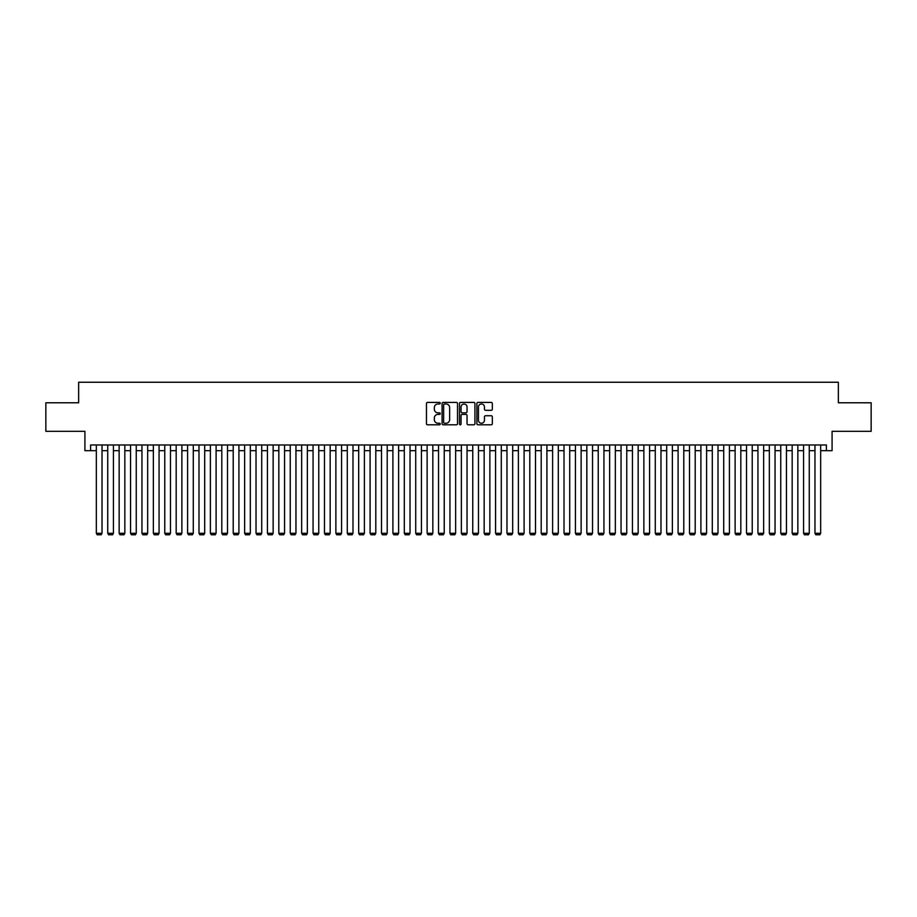 <?xml version="1.0" encoding="UTF-8"?>
<svg xmlns="http://www.w3.org/2000/svg" width="917" height="917" viewBox="0 0 917 917"><rect width="100%" height="100%" fill="white"/><g stroke="black" fill="none" stroke-linecap="round" stroke-linejoin="round"><path stroke-width="1.38" d="M440.252 403.205A0.779 0.779 0 0 0 439.461 402.414L427.574 402.414A1.123 1.123 0 0 0 426.451 403.537L426.451 423.688A1.123 1.123 0 0 0 427.574 424.812L439.461 424.812A0.779 0.779 0 0 0 440.252 424.021A0.779 0.779 0 0 0 439.461 423.241L437.925 423.241A3.588 3.588 0 0 1 434.349 419.665L434.349 417.98A3.588 3.588 0 0 1 437.925 414.392L439.461 414.392A0.779 0.779 0 0 0 440.252 413.613A0.779 0.779 0 0 0 439.461 412.833L437.925 412.833A3.588 3.588 0 0 1 434.349 409.246L434.349 407.572A3.588 3.588 0 0 1 437.925 403.984L439.461 403.984A0.779 0.779 0 0 0 440.252 403.205M491.225 410.312A1.123 1.123 0 0 0 492.337 409.188L492.337 403.537A1.123 1.123 0 0 0 491.225 402.414L478.009 402.414A1.123 1.123 0 0 0 476.886 403.537L476.886 423.688A1.123 1.123 0 0 0 478.009 424.812L491.225 424.812A1.123 1.123 0 0 0 492.337 423.688L492.337 416.857A1.123 1.123 0 0 0 491.225 415.745L485.563 415.745A1.123 1.123 0 0 0 484.451 416.857L484.451 420.25A2.992 2.992 0 0 1 481.448 423.241A2.992 2.992 0 0 1 478.456 420.25L478.456 406.976A2.992 2.992 0 0 1 481.448 403.984A2.992 2.992 0 0 1 484.451 406.976L484.451 409.188A1.123 1.123 0 0 0 485.563 410.312L491.225 410.312M90.623 450.683L90.623 444.986L826.377 444.986L826.377 450.683L832.086 450.683L832.086 431.299L871.15 431.299L871.15 402.781L838.356 402.781L838.356 382.24L78.644 382.24L78.644 402.781L45.85 402.781L45.85 431.299L84.914 431.299L84.914 450.683L96.331 450.683M457.526 403.537A1.123 1.123 0 0 0 456.402 402.414L443.186 402.414A1.123 1.123 0 0 0 442.074 403.537L442.074 423.688A1.123 1.123 0 0 0 443.186 424.812L456.402 424.812A1.123 1.123 0 0 0 457.526 423.688L457.526 403.537M460.598 402.414L473.814 402.414A1.123 1.123 0 0 1 474.926 403.537L474.926 423.688A1.123 1.123 0 0 1 473.814 424.812L468.163 424.812A1.123 1.123 0 0 1 467.04 423.688L467.04 415.516A1.123 1.123 0 0 0 465.916 414.392L462.168 414.392A1.123 1.123 0 0 0 461.045 415.516L461.045 424.021A0.779 0.779 0 0 1 460.265 424.812A0.779 0.779 0 0 1 459.474 424.021L459.474 403.537A1.123 1.123 0 0 1 460.598 402.414M102.028 450.683L107.736 450.683M113.433 450.683L119.141 450.683M124.838 450.683L130.546 450.683M136.255 450.683L141.952 450.683M147.66 450.683L153.357 450.683M159.065 450.683L164.773 450.683M170.47 450.683L176.179 450.683M181.875 450.683L187.584 450.683M193.281 450.683L198.989 450.683M204.697 450.683L210.394 450.683M216.103 450.683L221.799 450.683M227.508 450.683L233.216 450.683M238.913 450.683L244.621 450.683M250.318 450.683L256.026 450.683M261.723 450.683L267.432 450.683M273.14 450.683L278.837 450.683M284.545 450.683L290.242 450.683M295.95 450.683L301.659 450.683M307.355 450.683L313.064 450.683M318.761 450.683L324.469 450.683M330.166 450.683L335.874 450.683M341.582 450.683L347.279 450.683M352.988 450.683L358.685 450.683M364.393 450.683L370.09 450.683M375.798 450.683L381.506 450.683M387.203 450.683L392.912 450.683M398.608 450.683L404.317 450.683M410.025 450.683L415.722 450.683M421.43 450.683L427.127 450.683M432.835 450.683L438.532 450.683M444.241 450.683L449.949 450.683M455.646 450.683L461.354 450.683M467.051 450.683L472.759 450.683M478.468 450.683L484.165 450.683M489.873 450.683L495.57 450.683M501.278 450.683L506.975 450.683M512.683 450.683L518.392 450.683M524.088 450.683L529.797 450.683M535.494 450.683L541.202 450.683M546.91 450.683L552.607 450.683M558.315 450.683L564.012 450.683M569.721 450.683L575.418 450.683M581.126 450.683L586.834 450.683M592.531 450.683L598.239 450.683M603.936 450.683L609.645 450.683M615.341 450.683L621.05 450.683M626.758 450.683L632.455 450.683M638.163 450.683L643.86 450.683M649.568 450.683L655.277 450.683M660.974 450.683L666.682 450.683M672.379 450.683L678.087 450.683M683.784 450.683L689.492 450.683M695.201 450.683L700.897 450.683M706.606 450.683L712.303 450.683M718.011 450.683L723.719 450.683M729.416 450.683L735.125 450.683M740.821 450.683L746.53 450.683M752.227 450.683L757.935 450.683M763.643 450.683L769.34 450.683M775.048 450.683L780.745 450.683M786.454 450.683L792.162 450.683M797.859 450.683L803.567 450.683M809.264 450.683L814.972 450.683M820.669 450.683L826.377 450.683M444.424 403.984A0.779 0.779 0 0 0 443.633 404.764L443.633 422.462A0.779 0.779 0 0 0 444.424 423.241L446.04 423.241A3.588 3.588 0 0 0 449.628 419.665L449.628 407.572A3.588 3.588 0 0 0 446.04 403.984L444.424 403.984M467.04 407.033A2.992 2.992 0 0 0 464.048 404.042A2.992 2.992 0 0 0 461.045 407.033L461.045 411.71A1.123 1.123 0 0 0 462.168 412.833L465.916 412.833A1.123 1.123 0 0 0 467.04 411.71L467.04 407.033M102.028 444.986L102.028 533.27L96.331 533.27L96.331 444.986M102.028 533.27L101.179 534.76L97.179 534.76L96.331 533.27M113.433 444.986L113.433 533.27L107.736 533.27L107.736 444.986M113.433 533.27L112.585 534.76L108.584 534.76L107.736 533.27M124.838 444.986L124.838 533.27L119.141 533.27L119.141 444.986M124.838 533.27L123.99 534.76L120.001 534.76L119.141 533.27M136.255 444.986L136.255 533.27L130.546 533.27L130.546 444.986M136.255 533.27L135.395 534.76L131.406 534.76L130.546 533.27M147.66 444.986L147.66 533.27L141.952 533.27L141.952 444.986M147.66 533.27L146.8 534.76L142.811 534.76L141.952 533.27M159.065 444.986L159.065 533.27L153.357 533.27L153.357 444.986M159.065 533.27L158.205 534.76L154.216 534.76L153.357 533.27M170.47 444.986L170.47 533.27L164.773 533.27L164.773 444.986M170.47 533.27L169.622 534.76L165.622 534.76L164.773 533.27M181.875 444.986L181.875 533.27L176.179 533.27L176.179 444.986M181.875 533.27L181.027 534.76L177.027 534.76L176.179 533.27M193.281 444.986L193.281 533.27L187.584 533.27L187.584 444.986M193.281 533.27L192.432 534.76L188.444 534.76L187.584 533.27M204.697 444.986L204.697 533.27L198.989 533.27L198.989 444.986M204.697 533.27L203.838 534.76L199.849 534.76L198.989 533.27M216.103 444.986L216.103 533.27L210.394 533.27L210.394 444.986M216.103 533.27L215.243 534.76L211.254 534.76L210.394 533.27M227.508 444.986L227.508 533.27L221.799 533.27L221.799 444.986M227.508 533.27L226.648 534.76L222.659 534.76L221.799 533.27M238.913 444.986L238.913 533.27L233.216 533.27L233.216 444.986M238.913 533.27L238.053 534.76L234.064 534.76L233.216 533.27M250.318 444.986L250.318 533.27L244.621 533.27L244.621 444.986M250.318 533.27L249.47 534.76L245.469 534.76L244.621 533.27M261.723 444.986L261.723 533.27L256.026 533.27L256.026 444.986M261.723 533.27L260.875 534.76L256.886 534.76L256.026 533.27M273.14 444.986L273.14 533.27L267.432 533.27L267.432 444.986M273.14 533.27L272.28 534.76L268.291 534.76L267.432 533.27M284.545 444.986L284.545 533.27L278.837 533.27L278.837 444.986M284.545 533.27L283.685 534.76L279.696 534.76L278.837 533.27M295.95 444.986L295.95 533.27L290.242 533.27L290.242 444.986M295.95 533.27L295.091 534.76L291.102 534.76L290.242 533.27M307.355 444.986L307.355 533.27L301.659 533.27L301.659 444.986M307.355 533.27L306.496 534.76L302.507 534.76L301.659 533.27M318.761 444.986L318.761 533.27L313.064 533.27L313.064 444.986M318.761 533.27L317.912 534.76L313.912 534.76L313.064 533.27M330.166 444.986L330.166 533.27L324.469 533.27L324.469 444.986M330.166 533.27L329.318 534.76L325.317 534.76L324.469 533.27M341.582 444.986L341.582 533.27L335.874 533.27L335.874 444.986M341.582 533.27L340.723 534.76L336.734 534.76L335.874 533.27M352.988 444.986L352.988 533.27L347.279 533.27L347.279 444.986M352.988 533.27L352.128 534.76L348.139 534.76L347.279 533.27M364.393 444.986L364.393 533.27L358.685 533.27L358.685 444.986M364.393 533.27L363.533 534.76L359.544 534.76L358.685 533.27M375.798 444.986L375.798 533.27L370.09 533.27L370.09 444.986M375.798 533.27L374.938 534.76L370.949 534.76L370.09 533.27M387.203 444.986L387.203 533.27L381.506 533.27L381.506 444.986M387.203 533.27L386.355 534.76L382.355 534.76L381.506 533.27M398.608 444.986L398.608 533.27L392.912 533.27L392.912 444.986M398.608 533.27L397.76 534.76L393.76 534.76L392.912 533.27M410.025 444.986L410.025 533.27L404.317 533.27L404.317 444.986M410.025 533.27L409.165 534.76L405.176 534.76L404.317 533.27M421.43 444.986L421.43 533.27L415.722 533.27L415.722 444.986M421.43 533.27L420.571 534.76L416.582 534.76L415.722 533.27M432.835 444.986L432.835 533.27L427.127 533.27L427.127 444.986M432.835 533.27L431.976 534.76L427.987 534.76L427.127 533.27M444.241 444.986L444.241 533.27L438.532 533.27L438.532 444.986M444.241 533.27L443.381 534.76L439.392 534.76L438.532 533.27M455.646 444.986L455.646 533.27L449.949 533.27L449.949 444.986M455.646 533.27L454.798 534.76L450.797 534.76L449.949 533.27M467.051 444.986L467.051 533.27L461.354 533.27L461.354 444.986M467.051 533.27L466.203 534.76L462.202 534.76L461.354 533.27M478.468 444.986L478.468 533.27L472.759 533.27L472.759 444.986M478.468 533.27L477.608 534.76L473.619 534.76L472.759 533.27M489.873 444.986L489.873 533.27L484.165 533.27L484.165 444.986M489.873 533.27L489.013 534.76L485.024 534.76L484.165 533.27M501.278 444.986L501.278 533.27L495.57 533.27L495.57 444.986M501.278 533.27L500.418 534.76L496.429 534.76L495.57 533.27M512.683 444.986L512.683 533.27L506.975 533.27L506.975 444.986M512.683 533.27L511.824 534.76L507.835 534.76L506.975 533.27M524.088 444.986L524.088 533.27L518.392 533.27L518.392 444.986M524.088 533.27L523.24 534.76L519.24 534.76L518.392 533.27M535.494 444.986L535.494 533.27L529.797 533.27L529.797 444.986M535.494 533.27L534.645 534.76L530.645 534.76L529.797 533.27M546.91 444.986L546.91 533.27L541.202 533.27L541.202 444.986M546.91 533.27L546.051 534.76L542.062 534.76L541.202 533.27M558.315 444.986L558.315 533.27L552.607 533.27L552.607 444.986M558.315 533.27L557.456 534.76L553.467 534.76L552.607 533.27M569.721 444.986L569.721 533.27L564.012 533.27L564.012 444.986M569.721 533.27L568.861 534.76L564.872 534.76L564.012 533.27M581.126 444.986L581.126 533.27L575.418 533.27L575.418 444.986M581.126 533.27L580.266 534.76L576.277 534.76L575.418 533.27M592.531 444.986L592.531 533.27L586.834 533.27L586.834 444.986M592.531 533.27L591.683 534.76L587.682 534.76L586.834 533.27M603.936 444.986L603.936 533.27L598.239 533.27L598.239 444.986M603.936 533.27L603.088 534.76L599.088 534.76L598.239 533.27M615.341 444.986L615.341 533.27L609.645 533.27L609.645 444.986M615.341 533.27L614.493 534.76L610.504 534.76L609.645 533.27M626.758 444.986L626.758 533.27L621.05 533.27L621.05 444.986M626.758 533.27L625.898 534.76L621.909 534.76L621.05 533.27M638.163 444.986L638.163 533.27L632.455 533.27L632.455 444.986M638.163 533.27L637.304 534.76L633.315 534.76L632.455 533.27M649.568 444.986L649.568 533.27L643.86 533.27L643.86 444.986M649.568 533.27L648.709 534.76L644.72 534.76L643.86 533.27M660.974 444.986L660.974 533.27L655.277 533.27L655.277 444.986M660.974 533.27L660.114 534.76L656.125 534.76L655.277 533.27M672.379 444.986L672.379 533.27L666.682 533.27L666.682 444.986M672.379 533.27L671.531 534.76L667.53 534.76L666.682 533.27M683.784 444.986L683.784 533.27L678.087 533.27L678.087 444.986M683.784 533.27L682.936 534.76L678.947 534.76L678.087 533.27M695.201 444.986L695.201 533.27L689.492 533.27L689.492 444.986M695.201 533.27L694.341 534.76L690.352 534.76L689.492 533.27M706.606 444.986L706.606 533.27L700.897 533.27L700.897 444.986M706.606 533.27L705.746 534.76L701.757 534.76L700.897 533.27M718.011 444.986L718.011 533.27L712.303 533.27L712.303 444.986M718.011 533.27L717.151 534.76L713.162 534.76L712.303 533.27M729.416 444.986L729.416 533.27L723.719 533.27L723.719 444.986M729.416 533.27L728.557 534.76L724.568 534.76L723.719 533.27M740.821 444.986L740.821 533.27L735.125 533.27L735.125 444.986M740.821 533.27L739.973 534.76L735.973 534.76L735.125 533.27M752.227 444.986L752.227 533.27L746.53 533.27L746.53 444.986M752.227 533.27L751.378 534.76L747.378 534.76L746.53 533.27M763.643 444.986L763.643 533.27L757.935 533.27L757.935 444.986M763.643 533.27L762.784 534.76L758.795 534.76L757.935 533.27M775.048 444.986L775.048 533.27L769.34 533.27L769.34 444.986M775.048 533.27L774.189 534.76L770.2 534.76L769.34 533.27M786.454 444.986L786.454 533.27L780.745 533.27L780.745 444.986M786.454 533.27L785.594 534.76L781.605 534.76L780.745 533.27M797.859 444.986L797.859 533.27L792.162 533.27L792.162 444.986M797.859 533.27L796.999 534.76L793.01 534.76L792.162 533.27M809.264 444.986L809.264 533.27L803.567 533.27L803.567 444.986M809.264 533.27L808.416 534.76L804.415 534.76L803.567 533.27M820.669 444.986L820.669 533.27L814.972 533.27L814.972 444.986M820.669 533.27L819.821 534.76L815.821 534.76L814.972 533.27"/></g></svg>
